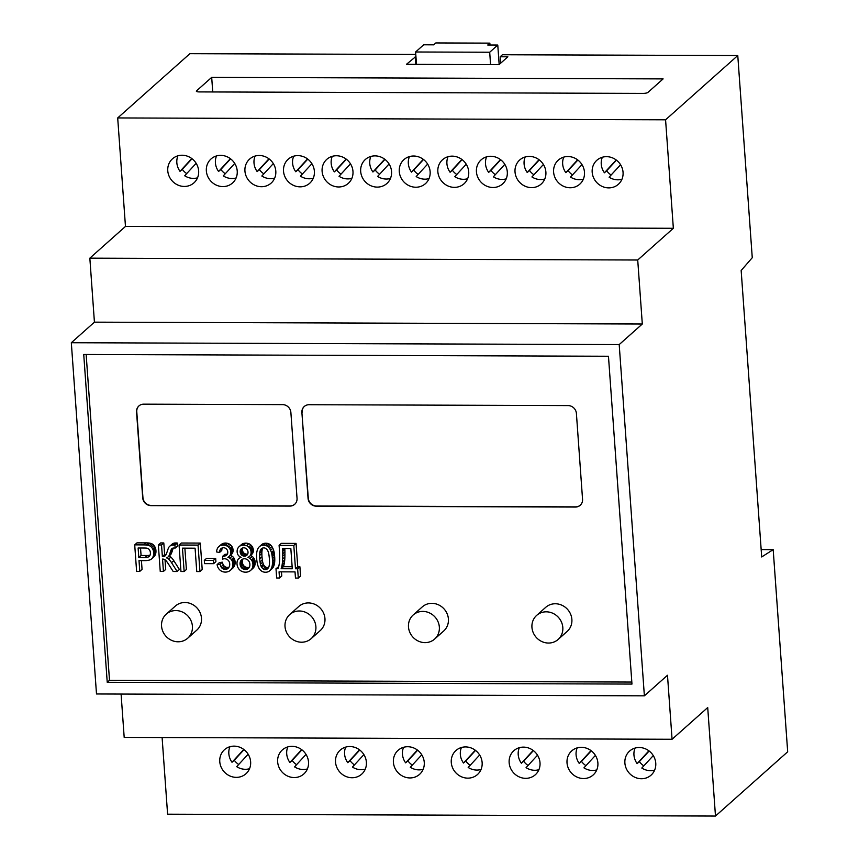 <?xml version="1.0" encoding="UTF-8"?>
<svg xmlns="http://www.w3.org/2000/svg" width="859" height="859" viewBox="0 0 859 859"><rect width="100%" height="100%" fill="white"/><g stroke="black" fill="none" stroke-linecap="round" stroke-linejoin="round"><path stroke-width="1.29" d="M284.812 548.504A50.08 46.407 48.3 0 1 284.855 549.524A94.028 87.124 48.3 0 1 284.92 551.832A123.578 114.494 48.3 0 1 284.92 554.141A200.018 185.329 48.3 0 1 284.877 557.072A51.83 48.018 48.3 0 1 284.726 559.993A36.486 33.802 48.3 0 1 284.447 562.42A30.387 28.154 48.3 0 1 283.975 564.793A21.035 19.489 48.3 0 1 283.406 566.704L292.146 566.736M282.407 548.493L282.504 549.846A50.08 46.407 48.3 0 1 282.59 551.542A94.028 87.124 48.3 0 1 282.654 553.851A123.578 114.494 48.3 0 1 282.654 556.16A200.018 185.329 48.3 0 1 282.611 559.091A51.83 48.018 48.3 0 1 282.461 562.011A36.486 33.802 48.3 0 1 282.182 564.427A30.387 28.154 48.3 0 1 281.709 566.811A21.035 19.489 48.3 0 1 281.14 568.722L292.285 568.765L290.836 548.525L282.407 548.493M283.406 566.704L281.14 568.722M278.81 566.188A11.35 10.523 48.3 0 1 277.876 568.712L275.997 568.712L276.662 578L279.497 578.01L279.057 571.836L295.024 571.89L295.464 578.064L298.298 578.075L297.633 568.776L295.475 568.776L293.799 545.411L279.1 545.368L279.379 549.234A126.069 116.813 48.3 0 1 279.68 556.546A56.855 52.678 48.3 0 1 279.529 561.442A34.983 32.417 48.3 0 1 278.81 566.188M631.816 682.057L109.501 680.285L86.147 354.477M298.298 578.075L300.564 576.056L299.898 566.768L297.74 566.757L296.065 543.403L281.365 543.35L279.1 545.368M279.497 578.01L281.763 575.992L281.473 571.847M278.681 566.693L275.997 568.712M199.943 571.568L202.209 569.549L200.308 543.081L181.324 543.017L179.059 545.025L180.959 571.503L184.137 571.514L182.462 548.16L195.079 548.203L196.754 571.557L199.943 571.568L198.042 545.089L179.059 545.025M184.137 571.514L186.403 569.496L184.878 548.171M151.538 558.941L153.804 556.933A5.337 4.939 -131.7 0 0 154.395 556.299A8.536 7.914 -131.7 0 0 155.157 555.054A8.311 7.699 -131.7 0 0 155.672 553.701A8.783 8.139 -131.7 0 0 155.93 552.251A10.974 10.168 -131.7 0 0 155.941 550.587A10.362 9.599 -131.7 0 0 155.823 549.599A9.084 8.418 -131.7 0 0 155.619 548.697A8.676 8.042 -131.7 0 0 155.329 547.806A8.289 7.688 -131.7 0 0 154.953 546.968A7.935 7.355 -131.7 0 0 153.944 545.454A5.605 5.197 -131.7 0 0 151.506 543.661A8.794 8.15 -131.7 0 0 149.767 543.156A10.598 9.825 -131.7 0 0 148.478 542.985A36.797 34.092 -131.7 0 0 146.073 542.888L136.978 542.867L134.713 544.874L136.613 571.353L139.792 571.364L139.018 560.605L145.214 560.626A16.053 14.871 -131.7 0 0 149.928 559.875A5.337 4.939 -131.7 0 0 152.129 558.307A8.536 7.914 -131.7 0 0 152.891 557.072A8.311 7.699 -131.7 0 0 153.407 555.719A8.783 8.139 -131.7 0 0 153.664 554.27A10.974 10.168 -131.7 0 0 153.675 552.595A10.362 9.599 -131.7 0 0 153.557 551.618A9.084 8.418 -131.7 0 0 153.353 550.716A8.676 8.042 -131.7 0 0 153.063 549.824A8.289 7.688 -131.7 0 0 152.687 548.987A7.935 7.355 -131.7 0 0 151.678 547.473A5.605 5.197 -131.7 0 0 149.241 545.68A8.794 8.15 -131.7 0 0 147.501 545.175A10.598 9.825 -131.7 0 0 146.213 545.003A36.797 34.092 -131.7 0 0 143.807 544.907L134.713 544.874M139.792 571.364L142.057 569.345L141.434 560.616M166.141 554.388A8.021 7.43 48.3 0 1 164.638 554.538L163.801 542.952L160.622 542.942L158.357 544.96L160.246 571.439L163.435 571.45L162.544 559.059A4.864 4.51 48.3 0 1 164.219 559.37A3.758 3.479 48.3 0 1 165.519 560.175A8.45 7.828 48.3 0 1 166.614 561.389A39.675 36.754 48.3 0 1 168.6 564.277L173.164 571.482L177.137 571.493L171.521 562.656A17.781 16.471 -131.7 0 0 168.611 559.102A4.789 4.435 -131.7 0 0 166.571 557.899A7.108 6.582 -131.7 0 0 167.634 557.287A6.303 5.841 -131.7 0 0 168.482 556.514A3.951 3.661 -131.7 0 0 169.094 555.537A34.693 32.148 -131.7 0 0 170.243 552.283A25.652 23.773 48.3 0 1 171.166 549.728A3.93 3.64 48.3 0 1 171.725 548.826L171.843 548.697A2.298 2.126 48.3 0 1 172.627 548.225A4.628 4.284 48.3 0 1 173.947 548.021L175.215 548.063L174.914 545.014A105.324 97.582 -131.7 0 0 173.067 544.993A5.594 5.186 -131.7 0 0 170.458 545.712A6.4 5.927 -131.7 0 0 169.416 546.549A5.004 4.639 -131.7 0 0 168.729 547.505A10.372 9.61 -131.7 0 0 168.224 548.611A51.089 47.331 -131.7 0 0 167.333 551.177A39.106 36.239 48.3 0 1 166.045 554.603A4.435 4.112 48.3 0 1 165.39 555.633L165.175 555.848A2.824 2.62 48.3 0 1 164.209 556.331A8.021 7.43 48.3 0 1 162.372 556.557L161.535 544.971L158.357 544.96M175.215 548.063L177.502 546.045L177.179 542.995A105.324 97.582 -131.7 0 0 175.333 542.974A5.594 5.186 -131.7 0 0 172.723 543.693A6.4 5.927 -131.7 0 0 171.993 544.241L169.728 546.26M168.042 556.943L170.307 554.935A6.303 5.841 -131.7 0 0 170.748 554.495A3.951 3.661 -131.7 0 0 171.36 553.518A34.693 32.148 -131.7 0 0 172.509 550.275A25.652 23.773 48.3 0 1 173.282 548.074M177.137 571.493L179.402 569.474L173.786 560.648A17.781 16.471 -131.7 0 0 170.877 557.083A4.789 4.435 -131.7 0 0 169.126 555.977M163.435 571.45L165.701 569.431L165.014 559.767M249.658 556.245L251.719 554.42A4.918 4.553 -131.7 0 0 253.008 552.562A5.605 5.197 -131.7 0 0 253.341 550.984A7.366 6.829 -131.7 0 0 253.33 550.071A8.182 7.581 -131.7 0 0 253.104 548.643A6.808 6.314 -131.7 0 0 251.988 546.238A7.538 6.99 -131.7 0 0 251.053 545.154L250.946 545.057A6.335 5.873 -131.7 0 0 248.723 543.672A8.418 7.806 -131.7 0 0 245.835 543.124L245.513 543.135A8.107 7.506 -131.7 0 0 242.85 543.704A6.238 5.777 -131.7 0 0 241.379 544.638L239.113 546.657A6.238 5.777 -131.7 0 0 238.673 547.097A7.248 6.722 -131.7 0 0 237.922 548.149A6.55 6.077 -131.7 0 0 237.159 550.522A8.289 7.688 -131.7 0 0 237.138 551.95A7.795 7.226 -131.7 0 0 237.267 552.895A6.174 5.723 -131.7 0 0 237.825 554.527A5.272 4.886 -131.7 0 0 239.414 556.396A7.355 6.808 -131.7 0 0 241.154 557.362A7.055 6.539 -131.7 0 0 239.232 558.296A5.83 5.401 -131.7 0 0 237.46 560.626A7.065 6.55 -131.7 0 0 237.148 561.668A7.881 7.301 -131.7 0 0 237.009 562.763A10.426 9.664 -131.7 0 0 237.02 564.041A10.287 9.535 -131.7 0 0 237.288 565.748A8.193 7.591 -131.7 0 0 237.793 567.23A7.828 7.248 -131.7 0 0 238.577 568.594A8.386 7.774 -131.7 0 0 239.618 569.839L239.779 569.989A7.226 6.689 -131.7 0 0 242.292 571.568A9.374 8.687 -131.7 0 0 245.545 572.18L245.921 572.169A8.998 8.332 -131.7 0 0 248.927 571.503A7.301 6.765 -131.7 0 0 250.592 570.43A7.301 6.765 -131.7 0 0 251.139 569.882A8.483 7.86 -131.7 0 0 252.009 568.647A7.752 7.183 -131.7 0 0 252.589 567.305A8.021 7.43 -131.7 0 0 252.89 565.856A9.889 9.17 -131.7 0 0 252.911 564.191A9.889 9.17 -131.7 0 0 252.75 562.967A7.871 7.301 -131.7 0 0 252.46 561.904A7.269 6.732 -131.7 0 0 252.02 560.884A6.808 6.303 -131.7 0 0 251.451 559.961A6.174 5.723 -131.7 0 0 249.969 558.468A7.806 7.237 -131.7 0 0 247.897 557.384A7.173 6.647 -131.7 0 0 249.443 556.439A4.918 4.553 -131.7 0 0 250.742 554.581A5.605 5.197 -131.7 0 0 251.075 552.992A7.366 6.829 -131.7 0 0 251.064 552.079A8.182 7.581 -131.7 0 0 250.839 550.662A6.808 6.314 -131.7 0 0 249.722 548.257A7.538 6.99 -131.7 0 0 248.788 547.172L248.68 547.076A6.335 5.873 -131.7 0 0 246.458 545.68A8.418 7.806 -131.7 0 0 243.569 545.143L243.247 545.143A8.107 7.506 -131.7 0 0 240.584 545.723A6.238 5.777 -131.7 0 0 239.113 546.657M250.592 570.43L252.857 568.422A7.301 6.765 -131.7 0 0 253.405 567.874A8.483 7.86 -131.7 0 0 254.275 566.629A7.752 7.183 -131.7 0 0 254.855 565.297A8.021 7.43 -131.7 0 0 255.155 563.837A9.889 9.17 -131.7 0 0 255.177 562.173A9.889 9.17 -131.7 0 0 255.016 560.948A7.871 7.301 -131.7 0 0 254.726 559.885A7.269 6.732 -131.7 0 0 254.285 558.865A6.808 6.303 -131.7 0 0 253.716 557.942A6.174 5.723 -131.7 0 0 252.235 556.46A7.806 7.237 -131.7 0 0 250.506 555.494M229.063 567.112A4.649 4.306 48.3 0 1 227.399 567.412A4.585 4.252 48.3 0 1 223.276 564.803A12.316 11.414 48.3 0 1 222.298 562.183L219.367 562.613L217.102 564.631A10.845 10.05 -131.7 0 0 217.488 566.242A8.569 7.935 -131.7 0 0 218.057 567.627A8.042 7.452 -131.7 0 0 218.862 568.894A8.15 7.548 -131.7 0 0 219.883 570.011A7.216 6.689 -131.7 0 0 222.309 571.536A8.504 7.881 -131.7 0 0 225.305 572.105L225.53 572.105A8.815 8.16 -131.7 0 0 228.591 571.439A7.935 7.355 -131.7 0 0 230.395 570.29L232.66 568.271A7.935 7.355 -131.7 0 0 233.229 567.702A9.009 8.343 -131.7 0 0 234.153 566.414A7.989 7.409 -131.7 0 0 234.765 565.039A8.15 7.548 -131.7 0 0 235.076 563.536A9.814 9.095 -131.7 0 0 235.108 561.84A10.362 9.599 -131.7 0 0 234.936 560.573A7.742 7.173 -131.7 0 0 234.647 559.488A6.904 6.4 -131.7 0 0 234.196 558.457A6.099 5.648 -131.7 0 0 232.123 556.181A6.421 5.949 -131.7 0 0 230.352 555.365M227.495 553.905A6.034 5.594 48.3 0 1 225.412 554.28L222.674 556.267L222.545 559.112A12.434 11.521 48.3 0 1 223.791 558.822A5.154 4.778 48.3 0 1 224.607 558.758L224.833 558.769A4.907 4.542 48.3 0 1 229.536 562.817A6.99 6.475 48.3 0 1 229.697 565.072A5.734 5.315 48.3 0 1 228.548 567.853L227.946 568.465A4.649 4.306 48.3 0 1 225.133 569.42A4.585 4.252 48.3 0 1 221.01 566.822A12.316 11.414 48.3 0 1 220.033 564.202L217.102 564.631M230.395 570.29A7.935 7.355 -131.7 0 0 230.964 569.721A9.009 8.343 -131.7 0 0 231.887 568.433A7.989 7.409 -131.7 0 0 232.499 567.058A8.15 7.548 -131.7 0 0 232.81 565.555A9.814 9.095 -131.7 0 0 232.843 563.858A10.362 9.599 -131.7 0 0 232.671 562.581A7.742 7.173 -131.7 0 0 232.381 561.507A6.904 6.4 -131.7 0 0 231.93 560.476A6.099 5.648 -131.7 0 0 229.858 558.2A6.421 5.949 -131.7 0 0 227.871 557.33A7.065 6.55 -131.7 0 0 229.278 556.321A5.487 5.09 -131.7 0 0 230.191 555.097A6.142 5.691 -131.7 0 0 230.813 552.831A6.829 6.335 -131.7 0 0 230.126 549.384A7.688 7.119 -131.7 0 0 229.686 548.557A6.453 5.981 -131.7 0 0 228.515 547.14A7.065 6.55 -131.7 0 0 225.187 545.325A8.15 7.559 -131.7 0 0 223.254 545.078A8.042 7.452 -131.7 0 0 220.623 545.551A6.679 6.196 -131.7 0 0 217.241 548.88A11.328 10.501 -131.7 0 0 216.489 551.908L219.496 552.498L221.762 550.479A9.363 8.665 48.3 0 1 222.213 548.235A4.402 4.08 48.3 0 1 222.341 547.902M231.2 554.603A7.065 6.55 -131.7 0 0 231.543 554.302A5.487 5.09 -131.7 0 0 232.456 553.078A6.142 5.691 -131.7 0 0 233.079 550.812A6.829 6.335 -131.7 0 0 232.392 547.366A7.688 7.119 -131.7 0 0 231.951 546.549A6.453 5.981 -131.7 0 0 230.781 545.121A7.065 6.55 -131.7 0 0 227.452 543.307A8.15 7.559 -131.7 0 0 225.52 543.06A8.042 7.452 -131.7 0 0 222.889 543.532A6.679 6.196 -131.7 0 0 221.096 544.617L218.83 546.635M271.777 568.926A5.959 5.519 -131.7 0 0 272.045 568.69A7.667 7.108 -131.7 0 0 273.355 566.94A12.66 11.725 -131.7 0 0 274.343 564.266A15.226 14.109 -131.7 0 0 274.601 562.828A24.32 22.527 -131.7 0 0 274.751 560.959A30.387 28.154 -131.7 0 0 274.773 559.069A45.967 42.585 -131.7 0 0 274.665 556.75A52.335 48.491 -131.7 0 0 274.493 554.785A33.297 30.849 -131.7 0 0 274.279 553.217A25.92 24.02 -131.7 0 0 273.989 551.661A14.936 13.83 -131.7 0 0 273.677 550.49A18.297 16.955 -131.7 0 0 272.829 548.225A11.339 10.501 -131.7 0 0 271.906 546.549A7.795 7.226 -131.7 0 0 270.692 545.089A6.475 5.992 -131.7 0 0 267.74 543.436A8.128 7.538 -131.7 0 0 265.839 543.199A7.806 7.237 -131.7 0 0 263.402 543.607A5.981 5.541 -131.7 0 0 261.587 544.724M213.644 563.665L215.91 561.646L215.673 558.382L206.568 558.361L204.302 560.369L204.539 563.633L213.644 563.665L213.408 560.401L204.302 560.369M558.103 639.483L567.165 631.419A16.128 14.936 -131.7 0 0 571.879 619.425A16.128 14.936 -131.7 0 0 561.99 605.262A16.128 14.936 -131.7 0 0 545.723 607.324L536.66 615.388A16.128 14.936 -131.7 0 0 536.22 637.367A16.128 14.936 -131.7 0 0 558.103 639.483A16.128 14.936 -131.7 0 0 562.817 627.489A16.128 14.936 -131.7 0 0 552.928 613.326A16.128 14.936 -131.7 0 0 536.66 615.388M434.633 639.064L443.695 631A16.128 14.936 -131.7 0 0 448.409 619.006A16.128 14.936 -131.7 0 0 438.53 604.843A16.128 14.936 -131.7 0 0 422.263 606.905L413.2 614.969A16.128 14.936 -131.7 0 0 412.76 636.949A16.128 14.936 -131.7 0 0 434.633 639.064A16.128 14.936 -131.7 0 0 439.346 627.07A16.128 14.936 -131.7 0 0 429.457 612.907A16.128 14.936 -131.7 0 0 413.2 614.969M311.173 638.645L320.235 630.581A16.128 14.936 -131.7 0 0 324.949 618.587A16.128 14.936 -131.7 0 0 315.06 604.425A16.128 14.936 -131.7 0 0 298.792 606.486L289.73 614.561A16.128 14.936 -131.7 0 0 289.29 636.53A16.128 14.936 -131.7 0 0 311.173 638.645A16.128 14.936 -131.7 0 0 315.887 626.651A16.128 14.936 -131.7 0 0 305.997 612.488A16.128 14.936 -131.7 0 0 289.73 614.561M187.702 638.226L196.765 630.162A16.128 14.936 -131.7 0 0 201.478 618.169A16.128 14.936 -131.7 0 0 191.589 604.006A16.128 14.936 -131.7 0 0 175.333 606.078L166.27 614.142A16.128 14.936 -131.7 0 0 165.83 636.111A16.128 14.936 -131.7 0 0 187.702 638.226A16.128 14.936 -131.7 0 0 192.416 626.232A16.128 14.936 -131.7 0 0 182.527 612.07A16.128 14.936 -131.7 0 0 166.27 614.142M282.611 404.621L143.711 404.159A8.064 7.473 -131.7 0 0 138.911 405.942A8.064 7.473 -131.7 0 0 136.549 411.933L142.701 497.791A8.064 7.473 -131.7 0 0 150.98 505.629L289.88 506.101A8.064 7.473 -131.7 0 0 294.68 504.308A8.064 7.473 -131.7 0 0 297.042 498.317L290.879 412.46A8.064 7.473 -131.7 0 0 282.611 404.621M301.896 412.492L308.048 498.36A8.064 7.473 -131.7 0 0 316.327 506.187L575.401 507.057A8.064 7.473 -131.7 0 0 580.201 505.275A8.064 7.473 -131.7 0 0 582.552 499.283L576.4 413.426A8.064 7.473 -131.7 0 0 568.121 405.588L309.057 404.718A8.064 7.473 -131.7 0 0 304.258 406.5A8.064 7.473 -131.7 0 0 301.896 412.492L308.284 498.156A8.064 7.473 -131.7 0 0 316.552 505.983L575.627 506.864A8.064 7.473 -131.7 0 0 580.308 505.178M215.673 558.382L213.408 560.401M265.474 545.454A8.128 7.538 -131.7 0 0 263.573 545.207A7.806 7.237 -131.7 0 0 261.136 545.626A5.981 5.541 -131.7 0 0 259.321 546.743A7.634 7.076 -131.7 0 0 258.011 548.482A12.692 11.758 -131.7 0 0 257.024 551.156A15.043 13.937 -131.7 0 0 256.755 552.595A24.202 22.431 -131.7 0 0 256.605 554.474A30.355 28.122 -131.7 0 0 256.573 556.364A46.182 42.789 -131.7 0 0 256.68 558.715A40.996 37.979 -131.7 0 0 257.12 562.42A22.42 20.766 -131.7 0 0 257.743 565.136A16.192 15 -131.7 0 0 258.742 567.735A8.88 8.225 -131.7 0 0 259.837 569.496A7.903 7.323 -131.7 0 0 260.535 570.258A6.679 6.196 -131.7 0 0 263.165 571.869A7.946 7.366 -131.7 0 0 265.517 572.244A7.838 7.259 -131.7 0 0 267.965 571.826A5.959 5.519 -131.7 0 0 269.78 570.698A7.667 7.108 -131.7 0 0 271.09 568.959A12.66 11.725 -131.7 0 0 272.078 566.285A15.226 14.109 -131.7 0 0 272.335 564.835A24.32 22.527 -131.7 0 0 272.486 562.978A30.387 28.154 -131.7 0 0 272.507 561.088A45.967 42.585 -131.7 0 0 272.4 558.758A52.335 48.491 -131.7 0 0 272.228 556.793A33.297 30.849 -131.7 0 0 272.013 555.225A25.92 24.02 -131.7 0 0 271.723 553.668A14.936 13.83 -131.7 0 0 271.412 552.509A18.297 16.955 -131.7 0 0 270.564 550.243A11.339 10.501 -131.7 0 0 269.64 548.557A7.795 7.226 -131.7 0 0 268.427 547.108A6.475 5.992 -131.7 0 0 265.474 545.454L267.74 543.436M222.298 562.183L220.033 564.202M225.026 554.259L222.674 556.267M225.187 554.27L222.76 556.278M225.305 554.28L222.921 556.288M225.391 554.28L223.039 556.299M225.412 554.28L223.125 556.299A6.303 5.83 48.3 0 0 226.486 555.225A3.565 3.307 48.3 0 0 227.678 553.346A4.499 4.166 48.3 0 0 227.764 552.681A6.228 5.777 48.3 0 0 227.764 551.886A5.412 5.014 48.3 0 0 227.624 551.006A4.231 3.919 48.3 0 0 223.684 547.741L223.512 547.741A4.413 4.091 48.3 0 0 220.752 548.88L220.72 548.922A4.402 4.08 48.3 0 0 219.947 550.254A9.363 8.665 48.3 0 0 219.496 552.498M250.946 545.057L248.68 547.076M251.053 545.154L248.788 547.172M245.835 543.124L243.569 545.143M245.513 543.135L243.247 545.143M177.276 543.017L175.011 545.036M163.801 542.952L161.535 544.971M164.638 554.538L162.372 556.557M149.767 543.156L147.501 545.175M200.308 543.081L198.042 545.089M299.898 566.768L297.633 568.776M297.74 566.757L295.475 568.776M296.065 543.403L293.799 545.411M107.235 682.304L631.966 684.075L608.462 356.249L83.731 354.477L107.235 682.304L109.501 680.285M139.018 405.835A8.064 7.473 -131.7 0 0 136.774 411.729L142.938 497.597A8.064 7.473 -131.7 0 0 151.205 505.425L290.106 505.897A8.064 7.473 -131.7 0 0 294.798 504.212M304.365 406.393A8.064 7.473 -131.7 0 0 302.121 412.288M263.734 547.892A4.027 3.737 -131.7 0 0 261.512 548.665A4.155 3.844 -131.7 0 0 261.05 549.148A5.573 5.165 -131.7 0 0 260.094 551.048A15.151 14.034 -131.7 0 0 259.708 553.228A23.214 21.507 -131.7 0 0 259.601 555.472A48.029 44.496 -131.7 0 0 259.729 558.726A52.195 48.362 -131.7 0 0 260.062 561.979A23.644 21.904 -131.7 0 0 260.46 564.159A14.635 13.561 -131.7 0 0 261.115 566.274A4.939 4.585 -131.7 0 0 261.737 567.412A6.077 5.637 -131.7 0 0 263.144 568.851A3.522 3.264 -131.7 0 0 267.503 568.787A4.767 4.413 -131.7 0 0 268.051 568.218A7.065 6.55 -131.7 0 0 268.599 567.434A4.993 4.628 -131.7 0 0 269.05 566.285A14.657 13.583 -131.7 0 0 269.404 564.18A23.612 21.883 -131.7 0 0 269.49 562.001A51.948 48.125 -131.7 0 0 269.361 558.758A52.399 48.555 -131.7 0 0 269.028 555.494A23.698 21.958 -131.7 0 0 268.631 553.314A14.657 13.572 -131.7 0 0 267.976 551.199A4.929 4.563 -131.7 0 0 267.353 550.061A5.981 5.541 -131.7 0 0 265.946 548.622A3.586 3.318 -131.7 0 0 263.734 547.892M262.736 548.031A6.002 5.562 -131.7 0 0 262.36 549.041A15.151 14.034 -131.7 0 0 261.974 551.21A23.214 21.507 -131.7 0 0 261.866 553.454A48.029 44.496 -131.7 0 0 261.995 556.707A52.195 48.362 -131.7 0 0 262.328 559.961A23.644 21.904 -131.7 0 0 262.725 562.14A14.635 13.561 -131.7 0 0 263.38 564.256A4.939 4.585 -131.7 0 0 264.003 565.394A6.077 5.637 -131.7 0 0 265.41 566.833A3.522 3.264 -131.7 0 0 268.609 567.412M262.5 548.106L260.61 549.781M244.729 558.779L244.514 558.769A5.261 4.875 -131.7 0 0 242.968 559.016A4.424 4.102 -131.7 0 0 241.733 559.703L241.154 560.283A5.422 5.025 -131.7 0 0 240.08 562.946A7.108 6.582 -131.7 0 0 240.069 564.073A6.55 6.077 -131.7 0 0 240.853 566.768A4.832 4.478 -131.7 0 0 242.775 568.787A5.283 4.896 -131.7 0 0 246.973 569.259A4.478 4.145 -131.7 0 0 248.219 568.572L248.777 568.024A5.261 4.875 -131.7 0 0 249.862 565.351A7.259 6.722 -131.7 0 0 249.872 564.213A7.28 6.743 -131.7 0 0 249.69 563.053A5.637 5.229 -131.7 0 0 248.176 560.326A4.939 4.574 -131.7 0 0 244.729 558.779M247.628 550.404A4.155 3.855 -131.7 0 0 243.977 547.817L243.795 547.806A4.392 4.07 -131.7 0 0 242.517 548.01A3.629 3.361 -131.7 0 0 241.497 548.568L241.078 548.987A4.553 4.209 -131.7 0 0 240.627 549.631A3.984 3.694 -131.7 0 0 240.187 551.027A4.735 4.392 -131.7 0 0 240.166 551.843A6.002 5.562 -131.7 0 0 240.305 552.777A4.52 4.188 -131.7 0 0 241.486 554.925A3.694 3.425 -131.7 0 0 242.689 555.762A4.263 3.941 -131.7 0 0 244.203 556.127L244.428 556.127A4.467 4.134 -131.7 0 0 245.717 555.934A3.533 3.275 -131.7 0 0 246.716 555.386L247.145 554.957A4.359 4.037 -131.7 0 0 248.015 552.895A5.122 4.746 -131.7 0 0 247.886 551.177A4.338 4.016 -131.7 0 0 247.628 550.404M240.617 561.088L242.882 559.069A5.422 5.025 -131.7 0 0 242.345 560.938A7.108 6.582 -131.7 0 0 242.335 562.054A6.55 6.077 -131.7 0 0 243.118 564.75A4.832 4.478 -131.7 0 0 245.04 566.779A5.283 4.896 -131.7 0 0 249.239 567.241A4.478 4.145 -131.7 0 0 249.325 567.219M242.131 559.413L241.154 560.283M242.732 547.945A3.984 3.694 -131.7 0 0 242.453 549.008A4.735 4.392 -131.7 0 0 242.431 549.835A6.002 5.562 -131.7 0 0 242.571 550.759A4.52 4.188 -131.7 0 0 243.752 552.906A3.694 3.425 -131.7 0 0 244.955 553.744A4.263 3.941 -131.7 0 0 246.469 554.109L246.694 554.109A4.467 4.134 -131.7 0 0 247.736 553.98M241.766 548.375L241.078 548.987M246.469 554.109L244.203 556.127M246.694 554.109L244.428 556.127M150.089 551.156A4.929 4.563 -131.7 0 0 149.423 549.846A4.155 3.855 -131.7 0 0 148.446 548.847A3.608 3.339 -131.7 0 0 147.297 548.278A4.306 3.984 -131.7 0 0 146.47 548.117A29.056 26.919 -131.7 0 0 144.301 548.031L138.116 548.01L138.804 557.491L145.042 557.512A11.188 10.372 -131.7 0 0 147.941 557.104A3.651 3.382 -131.7 0 0 150.132 554.957A5.873 5.444 -131.7 0 0 150.411 553.089L150.4 552.702A6.851 6.346 -131.7 0 0 150.282 551.875A5.379 4.993 -131.7 0 0 150.089 551.156M140.532 548.021L141.069 555.472L147.308 555.494A11.188 10.372 -131.7 0 0 150.067 555.129M141.069 555.472L138.804 557.491M619.199 344.577L642.307 324.015L637.722 260.009L673.349 228.29L665.575 119.798L737.774 55.545L752.259 257.711L741.156 270.488L761.697 556.965L773.186 549.631L787.682 751.797L715.483 816.05L707.709 707.558L672.071 739.266L667.486 675.26L644.379 695.822L619.199 344.577L71.318 342.73L94.426 322.157L89.841 258.151L125.468 226.443L117.694 117.941L189.893 53.688L415.788 54.461M644.379 695.822L96.498 693.975L71.318 342.73M642.307 324.015L94.426 322.157M715.483 816.05L167.602 814.192L162.104 737.537M672.071 739.266L124.19 737.419L121.087 694.061M673.349 228.29L125.468 226.443M637.722 260.009L89.841 258.151M308.51 761.997A16.128 14.936 -131.7 0 0 298.631 747.835A16.128 14.936 -131.7 0 0 282.364 749.907A16.128 14.936 -131.7 0 0 281.924 771.876A16.128 14.936 -131.7 0 0 303.796 773.991A16.128 14.936 -131.7 0 0 308.51 761.997M655.761 763.179A16.128 14.936 -131.7 0 0 645.871 749.016A16.128 14.936 -131.7 0 0 629.604 751.077A16.128 14.936 -131.7 0 0 629.164 773.057A16.128 14.936 -131.7 0 0 651.047 775.162A16.128 14.936 -131.7 0 0 655.761 763.179M366.385 762.191A16.128 14.936 -131.7 0 0 356.496 748.039A16.128 14.936 -131.7 0 0 340.239 750.1A16.128 14.936 -131.7 0 0 339.799 772.069A16.128 14.936 -131.7 0 0 361.671 774.184A16.128 14.936 -131.7 0 0 366.385 762.191M540.01 762.781A16.128 14.936 -131.7 0 0 530.121 748.619A16.128 14.936 -131.7 0 0 513.865 750.691A16.128 14.936 -131.7 0 0 513.424 772.66A16.128 14.936 -131.7 0 0 535.297 774.775A16.128 14.936 -131.7 0 0 540.01 762.781M424.26 762.395A16.128 14.936 -131.7 0 0 414.371 748.232A16.128 14.936 -131.7 0 0 398.114 750.294A16.128 14.936 -131.7 0 0 397.674 772.273A16.128 14.936 -131.7 0 0 419.546 774.378A16.128 14.936 -131.7 0 0 424.26 762.395M250.635 761.804A16.128 14.936 -131.7 0 0 240.756 747.641A16.128 14.936 -131.7 0 0 224.489 749.703A16.128 14.936 -131.7 0 0 224.049 771.683A16.128 14.936 -131.7 0 0 245.921 773.798A16.128 14.936 -131.7 0 0 250.635 761.804M597.885 762.975A16.128 14.936 -131.7 0 0 587.996 748.812A16.128 14.936 -131.7 0 0 571.729 750.884A16.128 14.936 -131.7 0 0 571.289 772.853A16.128 14.936 -131.7 0 0 593.172 774.968A16.128 14.936 -131.7 0 0 597.885 762.975M482.135 762.588A16.128 14.936 -131.7 0 0 472.246 748.425A16.128 14.936 -131.7 0 0 455.989 750.487A16.128 14.936 -131.7 0 0 455.549 772.466A16.128 14.936 -131.7 0 0 477.421 774.582A16.128 14.936 -131.7 0 0 482.135 762.588M773.186 549.631L761.171 549.588M737.774 55.545L502.418 54.751L500.153 56.769L500.614 63.244M665.575 119.798L117.694 117.941M415.928 56.479L406.436 64.339L499.025 64.65L507.862 56.791L500.153 56.769M642.94 93.406A4.027 0.966 -4.1 0 0 647.933 92.418L663.116 78.899L211.69 77.374L196.507 90.882A4.027 0.966 -4.1 0 0 196.346 91.183A4.027 0.966 -4.1 0 0 199.234 91.913L642.94 93.406M391.554 171.542A16.128 14.936 -131.7 0 0 381.664 157.38A16.128 14.936 -131.7 0 0 365.397 159.452A16.128 14.936 -131.7 0 0 364.957 181.421A16.128 14.936 -131.7 0 0 386.84 183.536A16.128 14.936 -131.7 0 0 391.554 171.542M352.974 171.413A16.128 14.936 -131.7 0 0 343.085 157.251A16.128 14.936 -131.7 0 0 326.817 159.323A16.128 14.936 -131.7 0 0 326.377 181.292A16.128 14.936 -131.7 0 0 348.26 183.407A16.128 14.936 -131.7 0 0 352.974 171.413M314.383 171.285A16.128 14.936 -131.7 0 0 304.505 157.122A16.128 14.936 -131.7 0 0 288.237 159.183A16.128 14.936 -131.7 0 0 287.797 181.163A16.128 14.936 -131.7 0 0 309.669 183.278A16.128 14.936 -131.7 0 0 314.383 171.285M275.803 171.156A16.128 14.936 -131.7 0 0 265.914 156.993A16.128 14.936 -131.7 0 0 249.658 159.055A16.128 14.936 -131.7 0 0 249.207 181.034A16.128 14.936 -131.7 0 0 271.09 183.15A16.128 14.936 -131.7 0 0 275.803 171.156M237.224 171.027A16.128 14.936 -131.7 0 0 227.334 156.864A16.128 14.936 -131.7 0 0 211.067 158.926A16.128 14.936 -131.7 0 0 210.627 180.905A16.128 14.936 -131.7 0 0 232.51 183.021A16.128 14.936 -131.7 0 0 237.224 171.027M198.644 170.898A16.128 14.936 -131.7 0 0 188.755 156.735A16.128 14.936 -131.7 0 0 172.487 158.797A16.128 14.936 -131.7 0 0 172.047 180.777A16.128 14.936 -131.7 0 0 193.919 182.881A16.128 14.936 -131.7 0 0 198.644 170.898M437.854 171.703A16.128 14.936 -131.7 0 0 447.743 185.866A16.128 14.936 -131.7 0 0 464.01 183.794A16.128 14.936 -131.7 0 0 464.451 161.825A16.128 14.936 -131.7 0 0 442.568 159.71A16.128 14.936 -131.7 0 0 437.854 171.703M476.434 171.832A16.128 14.936 -131.7 0 0 486.323 185.995A16.128 14.936 -131.7 0 0 502.59 183.933A16.128 14.936 -131.7 0 0 503.03 161.954A16.128 14.936 -131.7 0 0 481.147 159.838A16.128 14.936 -131.7 0 0 476.434 171.832M515.024 171.961A16.128 14.936 -131.7 0 0 524.903 186.124A16.128 14.936 -131.7 0 0 541.17 184.062A16.128 14.936 -131.7 0 0 541.61 162.083A16.128 14.936 -131.7 0 0 519.738 159.967A16.128 14.936 -131.7 0 0 515.024 171.961M553.604 172.09A16.128 14.936 -131.7 0 0 563.493 186.253A16.128 14.936 -131.7 0 0 579.761 184.191A16.128 14.936 -131.7 0 0 580.201 162.211A16.128 14.936 -131.7 0 0 558.318 160.107A16.128 14.936 -131.7 0 0 553.604 172.09M592.184 172.23A16.128 14.936 -131.7 0 0 602.073 186.382A16.128 14.936 -131.7 0 0 618.34 184.32A16.128 14.936 -131.7 0 0 618.781 162.34A16.128 14.936 -131.7 0 0 596.898 160.236A16.128 14.936 -131.7 0 0 592.184 172.23M430.134 171.671A16.128 14.936 -131.7 0 0 420.255 157.519A16.128 14.936 -131.7 0 0 403.988 159.581A16.128 14.936 -131.7 0 0 403.547 181.56A16.128 14.936 -131.7 0 0 425.42 183.665A16.128 14.936 -131.7 0 0 430.134 171.671M287.819 746.911A16.128 14.936 -131.7 0 0 289.88 762.448L292.146 760.43A16.128 14.936 -131.7 0 0 296.58 764.693M306.029 754.417L294.562 766.872A16.128 14.936 -131.7 0 0 307.404 768.923M635.059 748.082A16.128 14.936 -131.7 0 0 637.131 763.619L639.397 761.6A16.128 14.936 -131.7 0 0 643.821 765.863M653.28 755.587L641.813 768.053A16.128 14.936 -131.7 0 0 654.655 770.094M345.694 747.105A16.128 14.936 -131.7 0 0 347.755 762.642L350.021 760.623A16.128 14.936 -131.7 0 0 354.456 764.886M363.905 754.61L352.437 767.076A16.128 14.936 -131.7 0 0 365.279 769.116M519.319 747.695A16.128 14.936 -131.7 0 0 521.381 763.232L523.646 761.214A16.128 14.936 -131.7 0 0 528.07 765.476M537.53 755.201L526.062 767.656A16.128 14.936 -131.7 0 0 538.904 769.707M403.569 747.298A16.128 14.936 -131.7 0 0 405.631 762.835L407.896 760.816A16.128 14.936 -131.7 0 0 412.331 765.079M421.78 754.803L410.312 767.27A16.128 14.936 -131.7 0 0 423.154 769.31M229.944 746.707A16.128 14.936 -131.7 0 0 232.005 762.255L234.282 760.236A16.128 14.936 -131.7 0 0 238.705 764.499M248.154 754.223L236.697 766.679A16.128 14.936 -131.7 0 0 249.529 768.73M577.194 747.888A16.128 14.936 -131.7 0 0 579.256 763.426L581.522 761.407A16.128 14.936 -131.7 0 0 585.945 765.67M595.405 755.394L583.937 767.849A16.128 14.936 -131.7 0 0 596.78 769.9M461.444 747.491A16.128 14.936 -131.7 0 0 463.506 763.028L465.771 761.02A16.128 14.936 -131.7 0 0 470.195 765.283M479.655 755.007L468.187 767.463A16.128 14.936 -131.7 0 0 481.029 769.503M415.831 64.371L415.262 56.479M212.742 91.956L211.69 77.374M370.852 156.456A16.128 14.936 -131.7 0 0 372.924 171.993L375.19 169.975A16.128 14.936 -131.7 0 0 379.614 174.237M389.073 163.962L377.606 176.428A16.128 14.936 -131.7 0 0 390.448 178.468M332.272 156.327A16.128 14.936 -131.7 0 0 334.344 171.864L336.61 169.846A16.128 14.936 -131.7 0 0 341.034 174.109M350.483 163.833L339.026 176.288A16.128 14.936 -131.7 0 0 351.868 178.339M293.692 156.188A16.128 14.936 -131.7 0 0 295.764 171.736L298.03 169.717A16.128 14.936 -131.7 0 0 302.454 173.98M311.903 163.704L300.446 176.159A16.128 14.936 -131.7 0 0 313.277 178.21M255.112 156.059A16.128 14.936 -131.7 0 0 257.174 171.596L259.439 169.588A16.128 14.936 -131.7 0 0 263.863 173.851M273.323 163.575L261.855 176.031A16.128 14.936 -131.7 0 0 274.697 178.081M216.522 155.93A16.128 14.936 -131.7 0 0 218.594 171.467L220.86 169.459A16.128 14.936 -131.7 0 0 225.283 173.711M234.743 163.435L223.276 175.902A16.128 14.936 -131.7 0 0 236.118 177.942M177.942 155.801A16.128 14.936 -131.7 0 0 180.014 171.338L182.28 169.32A16.128 14.936 -131.7 0 0 186.704 173.582M196.153 163.307L184.696 175.773A16.128 14.936 -131.7 0 0 197.538 177.813M448.022 156.714A16.128 14.936 -131.7 0 0 446.916 163.639A16.128 14.936 -131.7 0 0 450.095 172.251L452.36 170.232A16.128 14.936 -131.7 0 0 456.784 174.495M466.233 164.219L454.776 176.686A16.128 14.936 -131.7 0 0 467.618 178.726M486.602 156.843A16.128 14.936 -131.7 0 0 485.496 163.768A16.128 14.936 -131.7 0 0 488.674 172.38L490.94 170.372A16.128 14.936 -131.7 0 0 495.364 174.635M504.824 164.348L493.356 176.814A16.128 14.936 -131.7 0 0 506.198 178.855M525.193 156.972A16.128 14.936 -131.7 0 0 524.087 163.897A16.128 14.936 -131.7 0 0 527.254 172.519L529.52 170.501A16.128 14.936 -131.7 0 0 533.944 174.764M543.403 164.488L531.936 176.943A16.128 14.936 -131.7 0 0 544.778 178.994M563.772 157.111A16.128 14.936 -131.7 0 0 562.666 164.026A16.128 14.936 -131.7 0 0 565.845 172.648L568.11 170.63A16.128 14.936 -131.7 0 0 572.534 174.892M581.983 164.617L570.526 177.072A16.128 14.936 -131.7 0 0 583.368 179.123M602.352 157.24A16.128 14.936 -131.7 0 0 601.246 164.155A16.128 14.936 -131.7 0 0 604.425 172.777L606.69 170.758A16.128 14.936 -131.7 0 0 611.114 175.021M620.574 164.745L609.106 177.201A16.128 14.936 -131.7 0 0 621.948 179.252M409.442 156.585A16.128 14.936 -131.7 0 0 411.504 172.122L413.77 170.103A16.128 14.936 -131.7 0 0 418.204 174.366M427.653 164.09L416.185 176.557A16.128 14.936 -131.7 0 0 429.028 178.597M301.906 749.832L292.146 760.43M301.659 749.649L289.88 762.448M649.146 751.002L639.397 761.6M648.91 750.82L637.131 763.619M359.771 750.025L350.021 760.623M359.534 749.843L347.755 762.642M533.396 750.616L523.646 761.214M533.16 750.433L521.381 763.232M417.646 750.218L407.896 760.816M417.41 750.036L405.631 762.835M244.031 749.639L234.282 760.236M243.784 749.456L232.005 762.255M591.271 750.809L581.522 761.407M591.035 750.626L579.256 763.426M475.521 750.422L465.771 761.02M475.285 750.229L463.506 763.028M416.497 64.371L415.606 51.991L423.691 44.797L433.72 44.84L435.835 42.95L489.855 43.133L489.995 45.022M499.165 64.532L497.769 45.055L489.694 52.238L490.575 64.629M489.855 43.133L487.74 45.022L497.769 45.055M384.939 159.377L375.19 169.975M384.703 159.194L372.924 171.993M346.36 159.248L336.61 169.846M346.113 159.065L334.344 171.864M307.78 159.119L298.03 169.717M307.533 158.936L295.764 171.736M269.189 158.99L259.439 169.588M268.953 158.808L257.174 171.596M230.609 158.851L220.86 169.459M230.373 158.668L218.594 171.467M192.029 158.722L182.28 169.32M191.782 158.539L180.014 171.338M461.863 159.452L450.095 172.251M462.11 159.634L452.36 170.232M500.453 159.581L488.674 172.38M500.69 159.774L490.94 170.372M539.033 159.72L527.254 172.519M539.269 159.903L529.52 170.501M577.613 159.849L565.845 172.648M577.86 160.032L568.11 170.63M616.204 159.978L604.425 172.777M616.44 160.161L606.69 170.758M423.53 159.506L413.77 170.103M423.283 159.323L411.504 172.122M489.694 52.238L415.606 51.991M284.018 548.504L282.504 549.846M284.855 549.524L282.59 551.542M284.92 551.832L282.654 553.851M284.92 554.141L282.654 556.16M284.877 557.072L282.611 559.091M284.726 559.993L282.461 562.011M284.447 562.42L282.182 564.427M283.975 564.793L281.709 566.811M265.839 543.199L263.573 545.207M263.402 543.607L261.136 545.626M272.045 568.69L269.78 570.698M273.355 566.94L271.09 568.959M274.343 564.266L272.078 566.285M274.601 562.828L272.335 564.835M274.751 560.959L272.486 562.978M274.773 559.069L272.507 561.088M274.665 556.75L272.4 558.758M274.493 554.785L272.228 556.793M274.279 553.217L272.013 555.225M273.989 551.661L271.723 553.668M273.677 550.49L271.412 552.509M272.829 548.225L270.564 550.243M271.906 546.549L269.64 548.557M270.692 545.089L268.427 547.108M269.307 544.058L267.042 546.077M234.196 558.457L231.93 560.476M234.647 559.488L232.381 561.507M234.936 560.573L232.671 562.581M235.108 561.84L232.843 563.858M235.076 563.536L232.81 565.555M234.765 565.039L232.499 567.058M234.153 566.414L231.887 568.433M233.229 567.702L230.964 569.721M223.276 564.803L221.01 566.822M224.317 566.178L222.052 568.196M225.734 567.08L223.469 569.098M227.399 567.412L225.133 569.42M228.934 567.155L226.669 569.173M227.206 554.012L224.94 556.031M221.3 548.407L220.72 548.922M222.213 548.235L219.947 550.254M222.889 543.532L220.623 545.551M225.52 543.06L223.254 545.078M227.452 543.307L225.187 545.325M229.224 544.005L226.959 546.013M230.781 545.121L228.515 547.14M231.951 546.549L229.686 548.557M232.392 547.366L230.126 549.384M232.725 548.203L230.459 550.222M232.95 549.062L230.684 551.081M233.079 549.964L230.813 551.972M233.079 550.812L230.813 552.831M232.982 551.596L230.717 553.615M232.778 552.358L230.513 554.366M232.456 553.078L230.191 555.097M231.543 554.302L229.278 556.321M232.123 556.181L229.858 558.2M233.616 557.566L231.35 559.585M252.653 547.398L250.388 549.416M253.104 548.643L250.839 550.662M251.988 546.238L249.722 548.257M248.723 543.672L246.458 545.68M242.85 543.704L240.584 545.723M253.405 567.874L251.139 569.882M254.275 566.629L252.009 568.647M254.855 565.297L252.589 567.305M255.155 563.837L252.89 565.856M255.177 562.173L252.911 564.191M255.016 560.948L252.75 562.967M254.726 559.885L252.46 561.904M254.285 558.865L252.02 560.884M253.716 557.942L251.451 559.961M252.235 556.46L249.969 558.468M252.686 553.271L250.42 555.29M253.008 552.562L250.742 554.581M253.233 551.789L250.968 553.808M253.341 550.984L251.075 552.992M253.33 550.071L251.064 552.079M165.98 554.753L164.209 556.331M172.723 543.693L170.458 545.712M173.937 543.156L171.671 545.175M175.333 542.974L173.067 544.993M177.179 542.995L174.914 545.014M172.949 548.139L171.166 549.728M172.509 550.275L170.243 552.283M171.36 553.518L169.094 555.537M170.748 554.495L168.482 556.514M170.877 557.083L168.611 559.102M173.786 560.648L171.521 562.656M151.506 543.661L149.241 545.68M152.838 544.402L150.572 546.421M148.478 542.985L146.213 545.003M146.073 542.888L143.807 544.907M154.395 556.299L152.129 558.307M155.157 555.054L152.891 557.072M155.672 553.701L153.407 555.719M155.93 552.251L153.664 554.27M155.941 550.587L153.675 552.595M155.823 549.599L153.557 551.618M155.619 548.697L153.353 550.716M155.329 547.806L153.063 549.824M154.953 546.968L152.687 548.987M153.944 545.454L151.678 547.473M261.888 548.396L261.05 549.148M262.36 549.041L260.094 551.048M261.974 551.21L259.708 553.228M261.866 553.454L259.601 555.472M261.995 556.707L259.729 558.726M262.328 559.961L260.062 561.979M262.725 562.14L260.46 564.159M263.38 564.256L261.115 566.274M264.003 565.394L261.737 567.412M265.41 566.833L263.144 568.851M266.784 567.477L264.518 569.485M267.17 567.541L264.905 569.56M267.589 567.563L265.324 569.581M268.513 567.574L266.483 569.377M242.517 559.971L240.252 561.99M242.345 560.938L240.08 562.946M242.335 562.054L240.069 564.073M242.421 562.752L240.155 564.76M242.582 563.429L240.316 565.447M242.807 564.084L240.541 566.102M243.118 564.75L240.853 566.768M243.956 565.909L241.69 567.928M245.04 566.779L242.775 568.787M246.318 567.316L244.053 569.324M247.639 567.498L245.373 569.517M249.239 567.241L246.973 569.259M242.399 548.053L240.627 549.631M242.603 548.289L240.337 550.297M242.453 549.008L240.187 551.027M242.431 549.835L240.166 551.843M242.571 550.759L240.305 552.777M242.829 551.542L240.563 553.561M243.226 552.273L240.96 554.28M243.752 552.906L241.486 554.925M244.955 553.744L242.689 555.762M247.628 554.227L245.717 555.934M147.308 555.494L145.042 557.512M150.014 555.258L147.941 557.104M196.55 91.462L196.507 90.882M261.705 544.617L259.439 546.635M271.916 568.808L269.651 570.827M231.372 554.452L229.106 556.471M251.827 554.334L249.561 556.342"/></g></svg>

